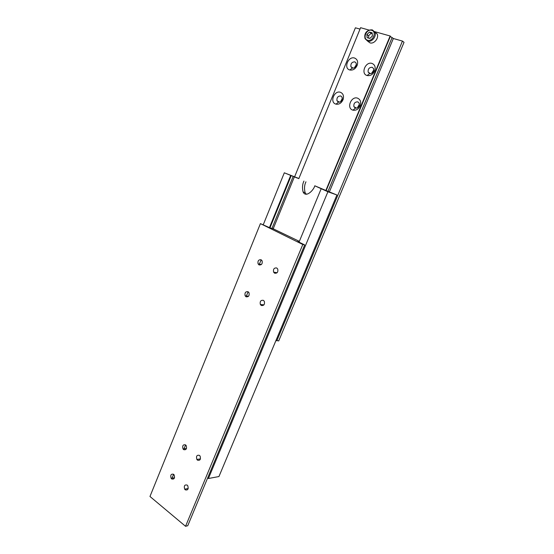 <?xml version="1.0" encoding="UTF-8"?>
<svg xmlns="http://www.w3.org/2000/svg" width="554" height="554" viewBox="0 0 554 554"><rect width="100%" height="100%" fill="white"/><g stroke="black" fill="none" stroke-linecap="round" stroke-linejoin="round"><path stroke-width="0.83" d="M326.708 190.825L314.797 185.791L327.913 191.76L336.922 194.994L326.708 190.825M207.66 477.936L208.415 478.511L218.948 476.544L336.922 194.994M321.154 188.817L299.022 242.146M327.913 191.76L208.415 478.511M298.89 178.492L284.313 172.806L297.546 178.159M305.953 181.809C304.395 184.946 304.111 188.561 305.115 192.66L306.32 194.274M297.574 178.09L298.869 178.533M284.313 172.806L263.323 224.578M290.635 175.556L269.452 227.597M291.175 175.75L269.957 227.846M293.149 176.47L271.959 228.442M294.354 176.913L273.157 228.871M303.945 181.075C302.38 184.226 302.103 187.861 303.1 191.975C305.974 198.194 313.82 190.015 314.797 185.791M276.737 267.984L277.734 269.043C278.253 272.118 277.208 273.496 274.59 273.191L273.607 272.139C273.074 269.078 274.119 267.693 276.737 267.984M185.569 444.897L186.186 445.589C187.023 448.83 186.172 450.18 183.644 449.626L183.042 448.955C182.19 445.714 183.035 444.363 185.569 444.897M173.582 474.279L174.129 474.903C175.022 478.192 174.205 479.535 171.678 478.947L171.138 478.337C170.23 475.055 171.048 473.705 173.582 474.279M248.095 291.723L248.995 292.692C249.57 295.753 248.58 297.117 246.024 296.792L245.138 295.836C244.556 292.782 245.54 291.411 248.095 291.723M199.454 455.381L200.098 456.108C200.943 459.404 200.07 460.762 197.48 460.166L196.85 459.453C195.991 456.164 196.857 454.806 199.454 455.381M187.197 485.103L187.771 485.761C188.679 489.099 187.841 490.456 185.251 489.819L184.683 489.182C183.762 485.844 184.6 484.487 187.197 485.103M263.392 300.344L264.334 301.362C264.902 304.465 263.884 305.836 261.273 305.476L260.345 304.471C259.764 301.376 260.782 299.998 263.392 300.344M261.142 259.771L262.09 260.782C262.617 263.815 261.599 265.186 259.043 264.916L258.102 263.912C257.562 260.892 258.579 259.507 261.142 259.771M273.586 228.982L299.347 241.357M297.886 241.592L304.707 244.944L302.796 244.494L260.415 223.622L270.089 227.916L273.648 228.823M299.298 241.482L298.01 241.281M302.796 244.494L185.548 526.3L187.751 525.732L304.707 244.944M185.548 526.3L149.968 496.481L260.415 223.622M367.884 41.328L369.996 42.873C373.957 44.285 379.019 38.24 377.26 34.14L374.629 31.64L390.134 35.989L325.856 190.451M349.699 69.963L349.789 69.991C353.106 70.51 355.606 68.883 357.275 65.095C358.189 61.57 357.295 59.223 354.588 58.052C348.355 55.822 343.286 68.239 349.699 69.963M352.289 68.038L352.337 68.052C354.061 68.315 355.356 67.47 356.222 65.51L356.229 63.204L354.83 61.854C351.908 61.923 350.599 63.537 350.904 66.702L352.289 68.038M367.018 75.51L367.108 75.538C370.453 76.085 373.001 74.492 374.753 70.76C375.778 67.11 374.864 64.673 372.025 63.433C365.605 61.141 360.412 73.724 367.018 75.51M369.608 73.537L369.656 73.55C371.395 73.834 372.717 73.01 373.618 71.071L373.666 68.689L372.205 67.276C369.213 67.318 367.87 68.938 368.161 72.138L369.608 73.537M352.676 110.08L352.995 110.177C356.215 110.655 358.646 109.11 360.28 105.544C361.284 101.943 360.398 99.491 357.614 98.176C351.319 95.71 346.202 108.113 352.676 110.08M355.287 108.037L355.453 108.085C357.122 108.328 358.383 107.531 359.227 105.682L359.248 103.245L357.849 101.86C354.872 101.839 353.556 103.439 353.895 106.666L355.287 108.037M335.696 104.062L336.001 104.159C339.2 104.609 341.583 103.023 343.148 99.401C344.041 95.918 343.161 93.557 340.516 92.324C334.408 89.928 329.408 102.158 335.696 104.062M338.307 102.061L338.466 102.109C340.128 102.345 341.361 101.52 342.171 99.644L342.157 97.296L340.807 95.974C337.898 95.98 336.624 97.573 336.977 100.752L338.307 102.061M298.8 178.7L360.592 27.7L369.172 30.11M390.134 35.989L390.425 36.218L326.168 190.59M390.286 36.564L392.1 37.534L328.016 191.303M392.1 37.534L393.347 38.51L329.395 191.85M276.003 340.371L278.71 340.932L404.032 42.319L402.46 41.079L276.792 340.842M393.347 38.51L402.46 41.079M356.416 64.576L354.401 67.747M373.853 69.873L371.575 73.363M359.456 104.187L357.385 107.829M342.372 98.425L340.53 101.749M360.017 29.106L355.405 27.804L294.659 176.65M366.914 34.486L367.108 37.693L369.837 38.475L372.364 36.038L372.163 32.818L369.435 32.049L366.914 34.486L368.597 35.74L368.742 38.164M372.219 33.628L371.111 33.316L368.597 35.74M371.111 33.316L369.435 32.049M367.648 41.148L365.051 38.683C363.535 32.007 368.611 29.591 371.969 29.888L374.94 32.367C376.699 36.488 371.616 42.568 367.648 41.148M371.672 30.311C366.45 28.593 362.219 38.905 367.6 40.2C372.807 41.986 377.115 31.564 371.672 30.311M372.295 29.861L377.26 34.14M303.1 191.975L305.115 192.66M171.698 478.961L173.603 474.3M183.665 449.647L185.597 444.917M246.052 296.805L248.123 291.736M259.064 264.93L261.169 259.784M258.102 263.912L261.398 264.514M260.345 304.471L263.933 304.873M184.683 489.182L188.208 488.489M196.85 459.453L200.444 458.906M245.138 295.836L248.545 296.258M171.138 478.337L174.524 477.742M183.042 448.955L186.49 448.498M273.607 272.139L277.083 272.741M356.222 65.51L357.275 65.095M352.337 68.052L349.789 69.991M373.618 71.071L374.753 70.76M369.656 73.55L367.108 75.538M359.227 105.682L360.28 105.544M355.453 108.085L352.995 110.177M342.171 99.644L343.148 99.401M338.466 102.109L336.001 104.159M339.477 102.151L336.977 100.752M356.492 108.134L353.895 106.666M370.439 73.647L368.161 72.138M353.12 68.135L350.904 66.702"/></g></svg>
